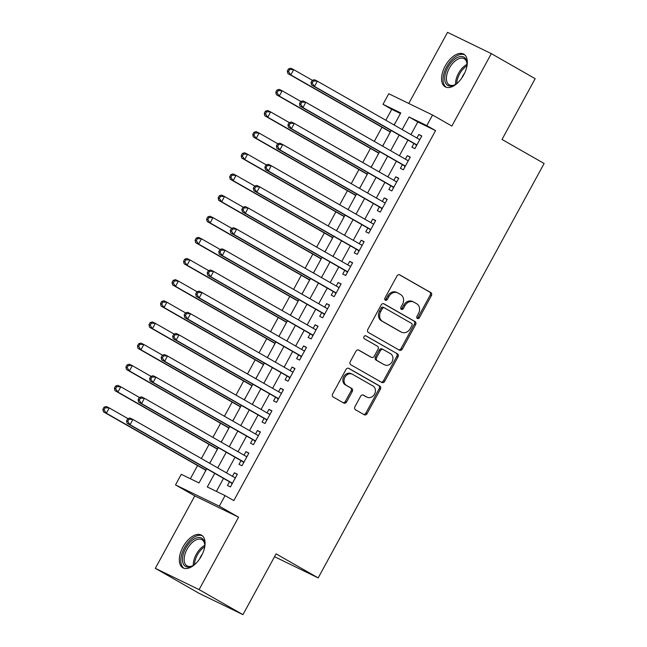 <?xml version="1.0" encoding="UTF-8"?>
<svg xmlns="http://www.w3.org/2000/svg" width="647" height="647" viewBox="0 0 647 647"><rect width="100%" height="100%" fill="white"/><g stroke="black" fill="none" stroke-linecap="round" stroke-linejoin="round"><path stroke-width="0.97" d="M417.372 318.47A1.658 1.383 115.9 0 0 419.369 317.709L431.387 295.655A2.362 1.981 115.9 0 0 430.797 292.598L399.814 274.902A2.362 1.981 115.9 0 0 396.967 275.994L384.941 298.041A1.658 1.383 115.9 0 0 387.351 299.415L388.904 296.561A7.57 6.341 115.9 0 1 397.727 292.905A7.57 6.341 115.9 0 1 398.034 293.067L400.614 294.547A7.57 6.341 115.9 0 1 402.507 304.333L400.946 307.188A1.658 1.383 115.9 0 0 403.356 308.562L404.917 305.707A7.57 6.341 115.9 0 1 413.732 302.052A7.57 6.341 115.9 0 1 414.048 302.214L416.628 303.686A7.57 6.341 115.9 0 1 418.512 313.48L416.959 316.334A1.658 1.383 115.9 0 0 417.372 318.47M416.935 318.041A1.658 1.383 115.9 0 0 418.188 317.135L430.206 295.081A2.362 1.981 115.9 0 0 429.616 292.023L399.312 274.708M384.916 299.755A1.658 1.383 115.9 0 0 386.17 298.841L387.723 295.986L388.904 296.561M400.93 308.894A1.658 1.383 115.9 0 0 402.175 307.988L403.736 305.133L404.917 305.707M201.427 555.967A18.795 10.247 -60.3 0 0 201.516 535.166A18.795 10.247 -60.3 0 0 182.964 546.998A18.795 10.247 -60.3 0 0 182.875 567.799A18.795 10.247 -60.3 0 0 201.427 555.967M463.681 74.963A18.795 10.247 -60.3 0 0 463.77 54.154A18.795 10.247 -60.3 0 0 445.217 65.986A18.795 10.247 -60.3 0 0 445.128 86.795A18.795 10.247 -60.3 0 0 463.681 74.963M354.928 406.704A2.362 1.981 115.9 0 0 355.518 409.769L364.212 414.735A2.362 1.981 115.9 0 0 367.067 413.643L380.42 389.154A2.362 1.981 115.9 0 0 379.829 386.089L348.838 368.394A2.362 1.981 115.9 0 0 345.991 369.486L332.639 393.974A2.362 1.981 115.9 0 0 333.229 397.032L343.727 403.032A2.362 1.981 115.9 0 0 346.582 401.941L352.291 391.459A2.362 1.981 115.9 0 0 351.701 388.402L346.501 385.426A6.324 5.297 115.9 0 1 344.835 377.395A6.324 5.297 115.9 0 1 352.291 374.184A6.324 5.297 115.9 0 1 352.55 374.322L372.947 385.976A6.324 5.297 115.9 0 1 374.613 393.999A6.324 5.297 115.9 0 1 367.156 397.218A6.324 5.297 115.9 0 1 366.898 397.08L363.493 395.131A2.362 1.981 115.9 0 0 360.646 396.231L354.928 406.704M242.948 614.65L199.163 593.372L155.32 568.325L199.106 589.603L242.948 614.65L276.083 553.864L318.178 577.908L544.119 163.497L502.023 139.461L535.166 78.675L491.324 53.628L451.849 126.044L432.552 115.02L426.794 125.599L435.56 130.605L233.826 500.608L225.059 495.602L219.293 506.172L175.507 484.894L181.273 474.324L199.025 482.945L206.741 468.792M199.106 589.603L238.581 517.188L219.293 506.172M399.401 350.189A2.362 1.981 115.9 0 0 402.256 349.097L415.609 324.608A2.362 1.981 115.9 0 0 415.018 321.551L384.035 303.847A2.362 1.981 115.9 0 0 381.18 304.939L367.828 329.428A2.362 1.981 115.9 0 0 368.418 332.493L399.401 350.189M398.01 356.877L384.658 381.366A2.362 1.981 115.9 0 1 381.803 382.458L350.82 364.762A2.362 1.981 115.9 0 1 350.229 361.705L355.947 351.224A2.362 1.981 115.9 0 1 358.802 350.132L371.362 357.306A2.362 1.981 115.9 0 0 374.217 356.214L378.01 349.267A2.362 1.981 115.9 0 0 377.419 346.202L364.334 338.729A1.658 1.383 115.9 0 1 365.919 335.825L397.42 353.82A2.362 1.981 115.9 0 1 398.01 356.877L396.829 356.303L383.477 380.792L384.658 381.366M491.324 53.628L447.546 32.35L408.767 103.463M210.728 461.303L209.652 463.268M205.827 470.288L203.886 474.025M222.253 440.154L221.177 442.127M217.352 449.139L215.419 452.884M233.777 419.013L232.71 420.979M228.884 427.999L226.943 431.735M245.31 397.873L244.234 399.838M240.409 406.858L238.476 410.594M256.835 376.724L255.759 378.697M251.934 385.709L250.001 389.454M267.292 357.556L268.44 355.632M263.466 364.568L261.525 368.313M278.817 336.408L279.965 334.483M274.991 343.428L273.058 347.164M291.417 313.302L290.349 315.267M286.516 322.287L284.583 326.023M302.95 292.153L301.874 294.126M298.049 301.138L296.108 304.883M314.474 271.012L313.399 272.977M309.573 279.997L307.64 283.734M325.999 249.871L324.931 251.837M321.106 258.857L319.165 262.593M337.532 228.723L336.456 230.696M332.631 237.708L330.69 241.452M347.981 209.555L349.137 207.63M344.155 216.567L342.223 220.303M360.581 186.441L359.514 188.406M355.688 195.426L353.747 199.163M372.114 165.292L371.038 167.266M367.213 174.286L365.272 178.022M383.639 144.152L382.563 146.125M378.738 153.137L376.805 156.881M413.934 143.497L411.921 147.201L414.873 148.632L421.795 135.951L418.835 134.511L416.919 138.021M402.41 164.637L400.388 168.341L403.348 169.781L410.263 157.092L407.311 155.652L405.394 159.162M390.877 185.786L388.863 189.482L391.823 190.922L398.738 178.232L395.778 176.801L393.869 180.303M379.352 206.927L377.338 210.623L380.29 212.062L387.213 199.381L384.253 197.942L382.337 201.452M367.828 228.067L365.806 231.772L368.766 233.211L375.681 220.522L372.721 219.082L370.812 222.592M356.295 249.216L354.281 252.912L357.241 254.352L364.156 241.663L361.196 240.231L359.287 243.733M344.77 270.357L342.756 274.053L345.708 275.493L352.631 262.811L349.671 261.372L347.754 264.882M333.245 291.498L331.224 295.202L334.184 296.633L341.098 283.952L338.138 282.513L336.23 286.023M321.713 312.638L319.699 316.343L322.659 317.782L329.574 305.093L326.614 303.653L324.705 307.163M310.188 333.787L308.166 337.483L311.126 338.923L318.041 326.234L315.089 324.802L313.172 328.304M298.663 354.928L296.641 358.632L299.601 360.064L306.516 347.382L303.556 345.943L301.648 349.453M287.131 376.069L285.117 379.773L288.077 381.212L294.992 368.523L292.032 367.084L290.115 370.594M275.606 397.218L273.584 400.914L276.544 402.353L283.459 389.664L280.507 388.232L278.59 391.734M264.073 418.358L262.059 422.054L265.019 423.494L271.934 410.813L268.974 409.373L267.065 412.883M252.548 439.499L250.535 443.203L253.487 444.643L260.409 431.953L257.449 430.514L255.533 434.024M241.024 460.648L239.002 464.344L241.962 465.783L248.877 453.094L245.917 451.655L244.008 455.164M435.56 130.605L417.808 121.976L410.926 134.592M407.942 140.075L399.401 155.741M396.417 161.216L387.877 176.882M384.884 182.357L376.344 198.022M373.359 203.506L364.819 219.171M361.835 224.646L353.294 240.312M350.302 245.787L341.762 261.453M338.777 266.936L330.237 282.602M327.253 288.077L318.712 303.742M315.72 309.217L307.179 324.883M304.195 330.366L295.655 346.024M292.67 351.507L284.13 367.173M281.138 372.648L272.597 388.313M269.613 393.788L261.073 409.454M258.08 414.937L249.54 430.603M246.556 436.078L238.015 451.743M235.031 457.219L226.49 472.884M223.498 478.368L216.397 491.388M229.491 481.789L227.477 485.485L230.437 486.924L237.352 474.243L234.392 472.803L232.483 476.305M400.436 113.532L391.775 109.327L385.822 120.253M381.989 127.265L374.289 141.394M370.464 148.414L362.765 162.534M358.939 169.554L351.232 183.683M347.407 190.695L339.707 204.824M335.882 211.844L328.183 225.965M324.357 232.985L316.65 247.114M312.825 254.125L305.125 268.254M301.3 275.274L293.601 289.395M289.775 296.415L282.068 310.536M278.242 317.556L270.543 331.685M266.718 338.696L259.018 352.825M255.193 359.845L247.486 373.966M243.66 380.986L235.961 395.115M232.136 402.127L224.428 416.256M220.603 423.275L212.903 437.396M209.078 444.416L201.379 458.545M197.553 465.557L190.364 478.74M395.163 123.011L394.096 124.976M390.27 131.996L388.329 135.733M274.538 556.703L318.178 577.908M238.581 517.188L194.804 495.909L155.32 568.325M194.804 495.909L175.507 484.894M391.775 109.327L383.008 104.321L388.774 93.742L432.552 115.02M214.731 473.353L207.307 486.973L225.059 495.602M426.794 125.599L409.041 116.97L402.159 129.586M399.175 135.069L390.634 150.727M387.65 156.21L379.11 171.876M376.117 177.351L367.577 193.016M364.593 198.492L356.052 214.157M353.068 219.64L344.519 235.306M341.535 240.781L332.995 256.447M330.01 261.922L321.47 277.587M318.478 283.071L309.937 298.736M306.953 304.211L298.413 319.877M295.428 325.352L286.888 341.018M283.896 346.493L275.355 362.158M272.371 367.642L263.83 383.307M260.846 388.782L252.306 404.448M249.313 409.923L240.773 425.589M237.789 431.072L229.248 446.737M226.264 452.213L217.724 467.878M394.169 125.025L400.76 112.942L383.008 104.321M209.733 463.317L218.274 447.651M221.258 442.168L229.798 426.502M232.783 421.027L241.323 405.362M244.315 399.886L252.856 384.221M255.84 378.738L264.38 363.072M267.365 357.597L275.905 341.931M278.897 336.456L287.438 320.791M290.422 315.307L298.963 299.65M301.947 294.167L310.495 278.501M313.48 273.026L322.02 257.36M325.004 251.885L333.545 236.22M336.537 230.736L345.077 215.071M348.062 209.596L356.602 193.93M359.586 188.455L368.127 172.789M371.119 167.306L379.66 151.641M382.644 146.165L391.184 130.5M417.808 121.976L409.041 116.97M418.835 134.511L421.69 136.145M407.311 155.652L410.158 157.286M395.778 176.801L398.633 178.426M384.253 197.942L387.108 199.567M372.721 219.082L375.575 220.716M361.196 240.231L364.051 241.857M349.671 261.372L352.526 262.997M338.138 282.513L340.993 284.146M326.614 303.653L329.469 305.287M315.089 324.802L317.936 326.428M303.556 345.943L306.411 347.576M292.032 367.084L294.886 368.717M280.507 388.232L283.354 389.858M268.974 409.373L271.829 410.999M257.449 430.514L260.304 432.147M245.917 451.655L248.772 453.288M234.392 472.803L237.247 474.429M412.859 301.639A7.57 6.341 115.9 0 0 412.551 301.478A7.57 6.341 115.9 0 0 403.736 305.133M396.854 292.493A7.57 6.341 115.9 0 0 396.538 292.331A7.57 6.341 115.9 0 0 387.723 295.986M398.722 349.801A2.362 1.981 115.9 0 0 401.067 348.523L414.42 324.034A2.362 1.981 115.9 0 0 413.829 320.977L383.525 303.661M411.953 325.514A1.658 1.383 115.9 0 0 411.541 323.371L384.342 307.835A1.658 1.383 115.9 0 0 382.345 308.603L380.703 311.611A7.57 6.341 115.9 0 0 382.587 321.397L401.18 332.016A7.57 6.341 115.9 0 0 401.496 332.186A7.57 6.341 115.9 0 0 410.311 328.522L411.953 325.514M384.205 307.77L383.161 307.26A1.658 1.383 115.9 0 0 381.164 308.029L382.345 308.603M401.496 332.186L400.315 331.612A7.57 6.341 115.9 0 1 400 331.442L381.406 320.823A7.57 6.341 115.9 0 1 379.522 311.037L381.164 308.029M381.132 382.07A2.362 1.981 115.9 0 0 383.477 380.792M358.292 349.938L370.181 356.732A2.362 1.981 115.9 0 0 370.383 356.829M365.49 335.68L397.42 353.82M384.407 364.754A6.324 5.297 115.9 0 0 384.666 364.892A6.324 5.297 115.9 0 0 392.114 361.681A6.324 5.297 115.9 0 0 390.456 353.65L383.275 349.55A2.362 1.981 115.9 0 0 380.42 350.642L376.627 357.589A2.362 1.981 115.9 0 0 377.217 360.654L383.218 364.18A6.324 5.297 115.9 0 0 383.485 364.318L384.666 364.892M383.073 349.453L382.086 348.976A2.362 1.981 115.9 0 0 379.231 350.067L380.42 350.642M383.218 364.18L376.036 360.08A2.362 1.981 115.9 0 1 375.446 357.015L379.231 350.067M396.829 356.303A2.362 1.981 115.9 0 0 396.239 353.246M367.156 397.218L365.976 396.643A6.324 5.297 115.9 0 1 365.709 396.498L362.991 394.945M351.37 373.748A6.324 5.297 115.9 0 0 351.103 373.61A6.324 5.297 115.9 0 0 343.654 376.821A6.324 5.297 115.9 0 0 345.312 384.852L346.501 385.426M343.047 402.644A2.362 1.981 115.9 0 0 345.393 401.366L351.111 390.885A2.362 1.981 115.9 0 0 350.52 387.828L345.312 384.852M363.533 414.347A2.362 1.981 115.9 0 0 365.878 413.061L379.231 388.572A2.362 1.981 115.9 0 0 378.641 385.515L348.337 368.208M312.412 80.341L293.698 69.641L290.81 74.931L287.85 73.491L390.343 132.037M288.513 71.615L289.662 69.496L288.481 68.922L287.325 71.033L288.513 71.615L290.81 74.931L390.448 131.851M288.481 68.922L290.738 68.21L293.698 69.641L289.662 69.496M287.85 73.491L287.325 71.033M312.145 80.422L310.997 82.541L312.178 83.115L313.326 80.996L312.145 80.422L314.402 79.71L317.362 81.15L419.563 139.526M313.326 80.996L317.362 81.15L314.482 86.431L311.522 84.992L415.342 144.297A2.41 2.022 115.9 0 1 415.908 144.823L416.498 145.664M416.894 144.936L314.482 86.431L312.178 83.115M419.062 139.242L419.968 139.299M310.997 82.541L311.522 84.992M457.72 82.816A16.264 8.864 119.7 0 1 454.736 84.862A16.264 8.864 119.7 0 1 445.371 82.444A16.264 8.864 119.7 0 1 447.861 67.393A16.264 8.864 119.7 0 1 459.774 56.645A16.264 8.864 119.7 0 1 466.988 63.414A16.264 8.864 119.7 0 1 466.746 67.029M467.005 63.972A15.059 8.209 -60.3 0 0 464.198 58.699A15.059 8.209 -60.3 0 0 449.333 68.186A15.059 8.209 -60.3 0 0 449.261 84.854A15.059 8.209 -60.3 0 0 455.221 84.595M461.869 77.923A11.856 6.462 119.7 0 1 462.88 75.788A11.856 6.462 119.7 0 1 464.627 73.079M464.764 54.882A18.674 10.182 -60.3 0 0 446.681 66.819A18.674 10.182 -60.3 0 0 446.26 87.28M195.475 563.828A16.264 8.864 119.7 0 1 192.482 565.866A16.264 8.864 119.7 0 1 190.857 566.586A16.264 8.864 119.7 0 1 182.794 556.056A16.264 8.864 119.7 0 1 196.348 537.981A16.264 8.864 119.7 0 1 204.735 544.418A16.264 8.864 119.7 0 1 204.492 548.033M204.751 544.976A15.059 8.209 -60.3 0 0 201.945 539.711A15.059 8.209 -60.3 0 0 197.02 539.541A15.059 8.209 -60.3 0 0 185.56 552.481A15.059 8.209 -60.3 0 0 187.007 565.858A15.059 8.209 -60.3 0 0 191.933 566.028A15.059 8.209 -60.3 0 0 192.968 565.599M202.511 535.886A18.674 10.182 -60.3 0 0 196.753 535.862A18.674 10.182 -60.3 0 0 182.672 551.584A18.674 10.182 -60.3 0 0 184.007 568.292M199.616 558.927A11.856 6.462 119.7 0 1 202.374 554.091M300.887 101.482L282.165 90.79L279.286 96.071L276.326 94.64L378.818 153.185M276.981 92.756L278.137 90.637L276.948 90.062L275.8 92.181L276.981 92.756L279.286 96.071L378.924 152.991M276.948 90.062L279.205 89.351L282.165 90.79L278.137 90.637M276.326 94.64L275.8 92.181M289.363 122.623L270.64 111.931L267.761 117.22L264.801 115.781L367.294 174.326M265.456 113.896L266.604 111.785L265.424 111.211L264.267 113.322L265.456 113.896L267.761 117.22L367.399 174.132M265.424 111.211L267.68 110.491L270.64 111.931L266.604 111.785M264.801 115.781L264.267 113.322M277.83 143.771L259.107 133.072L256.228 138.361L253.268 136.921L355.761 195.467M253.923 135.037L255.08 132.926L253.899 132.352L252.742 134.463L253.923 135.037L256.228 138.361L355.866 195.281M253.899 132.352L256.155 131.64L259.107 133.072L255.08 132.926M253.268 136.921L252.742 134.463M266.305 164.912L247.583 154.221L244.703 159.502L241.743 158.062L344.236 216.616M242.399 156.186L243.555 154.067L242.366 153.493L241.218 155.612L242.399 156.186L244.703 159.502L344.341 216.422M242.366 153.493L244.623 152.781L247.583 154.221L243.555 154.067M241.743 158.062L241.218 155.612M300.62 101.563L299.464 103.682L300.653 104.256L301.801 102.145L300.62 101.563L302.877 100.851L305.837 102.291L408.039 160.674M301.801 102.145L305.837 102.291L302.95 107.572L299.99 106.14L403.809 165.438A2.41 2.022 115.9 0 1 404.383 165.972L404.965 166.813M405.37 166.077L302.95 107.572L300.653 104.256M407.537 160.383L408.435 160.448M299.464 103.682L299.99 106.14M289.088 122.712L287.939 124.822L289.12 125.397L290.277 123.286L289.088 122.712L291.344 121.992L294.304 123.431L396.514 181.815M290.277 123.286L294.304 123.431L291.425 128.721L288.465 127.281L392.284 186.587A2.41 2.022 115.9 0 1 392.858 187.112L393.441 187.953M393.837 187.218L291.425 128.721L289.12 125.397M396.004 181.524L396.91 181.589M287.939 124.822L288.465 127.281M277.563 143.852L276.415 145.963L277.595 146.545L278.744 144.427L277.563 143.852L279.819 143.141L282.779 144.572L384.981 202.956M278.744 144.427L282.779 144.572L279.9 149.861L276.94 148.422L380.751 207.727A2.41 2.022 115.9 0 1 381.326 208.253L381.916 209.094M382.312 208.366L279.9 149.861L277.595 146.545M384.48 202.673L385.386 202.729M276.415 145.963L276.94 148.422M266.038 164.993L264.882 167.112L266.063 167.686L267.219 165.567L266.038 164.993L268.295 164.281L271.255 165.721L373.456 224.105M267.219 165.567L271.255 165.721L268.368 171.002L265.407 169.571L369.227 228.868A2.41 2.022 115.9 0 1 369.801 229.402L370.383 230.235M370.78 229.507L268.368 171.002L266.063 167.686M372.947 223.813L373.853 223.878M264.882 167.112L265.407 169.571M254.772 186.053L236.058 175.361L233.171 180.642L230.219 179.211L332.712 237.756M230.874 177.327L232.022 175.216L230.842 174.633L229.685 176.752L230.874 177.327L233.171 180.642L332.809 237.562M230.842 174.633L233.098 173.922L236.058 175.361L232.022 175.216M230.219 179.211L229.685 176.752M254.506 186.142L253.357 188.253L254.538 188.827L255.694 186.716L254.506 186.142L256.762 185.422L259.722 186.862L362.134 245.367M255.694 186.716L259.722 186.862L256.843 192.151L253.883 190.711L357.702 250.017A2.41 2.022 115.9 0 1 358.268 250.543L358.859 251.384M359.255 250.648L256.843 192.151L254.538 188.827M361.422 244.954L362.328 245.019M253.357 188.253L253.883 190.711M243.248 207.194L224.525 196.502L221.646 201.791L218.686 200.352L321.179 258.897M219.341 198.467L220.498 196.356L219.317 195.782L218.16 197.893L219.341 198.467L221.646 201.791L321.284 258.703M219.317 195.782L221.573 195.062L224.525 196.502L220.498 196.356M218.686 200.352L218.16 197.893M242.981 207.283L241.824 209.393L243.013 209.968L244.162 207.857L242.981 207.283L245.237 206.571L248.197 208.002L350.609 266.507M244.162 207.857L248.197 208.002L245.31 213.292L242.358 211.852L346.169 271.158A2.41 2.022 115.9 0 1 346.743 271.683L347.326 272.524M347.73 271.797L245.31 213.292L243.013 209.968M349.898 266.103L350.795 266.16M241.824 209.393L242.358 211.852M231.723 228.342L213 217.643L210.121 222.932L207.161 221.492L309.654 280.046M207.816 219.616L208.973 217.497L207.784 216.923L206.636 219.042L207.816 219.616L210.121 222.932L309.759 279.852M207.784 216.923L210.04 216.211L213 217.643L208.973 217.497M207.161 221.492L206.636 219.042M231.456 228.423L230.3 230.542L231.48 231.116L232.637 228.998L231.456 228.423L233.713 227.712L236.665 229.151L339.085 287.648M232.637 228.998L236.665 229.151L233.785 234.432L230.825 232.993L334.645 292.298A2.41 2.022 115.9 0 1 335.219 292.824L335.801 293.665M336.197 292.937L233.785 234.432L231.48 231.116M338.365 287.244L339.271 287.308M230.3 230.542L230.825 232.993M220.19 249.483L201.476 238.792L198.589 244.073L195.637 242.641L298.121 301.187M196.292 240.757L197.44 238.638L196.259 238.064L195.103 240.183L196.292 240.757L198.589 244.073L298.227 300.992M196.259 238.064L198.516 237.352L201.476 238.792L197.44 238.638M195.637 242.641L195.103 240.183M219.923 249.572L218.775 251.683L219.956 252.257L221.112 250.146L219.923 249.572L222.18 248.852L225.14 250.292L327.342 308.676M221.112 250.146L225.14 250.292L222.261 255.573L219.301 254.142L323.12 313.447A2.41 2.022 115.9 0 1 323.686 313.973L324.276 314.814M324.673 314.078L222.261 255.573L219.956 252.257M326.84 308.384L327.746 308.449M218.775 251.683L219.301 254.142M208.399 270.713L207.242 272.824L208.431 273.398L209.579 271.287L208.399 270.713L210.655 269.993L213.615 271.433L315.817 329.816M209.579 271.287L213.615 271.433L210.728 276.722L207.776 275.282L311.587 334.588A2.41 2.022 115.9 0 1 312.161 335.114L312.744 335.955M313.148 335.227L210.728 276.722L208.431 273.398M315.315 329.525L316.213 329.59M207.242 272.824L207.776 275.282M196.874 291.854L195.718 293.973L196.898 294.547L198.055 292.428L196.874 291.854L199.13 291.142L202.082 292.581L304.292 350.957M198.055 292.428L202.082 292.581L199.203 297.863L196.243 296.423L300.062 355.729A2.41 2.022 115.9 0 1 300.637 356.254L301.219 357.095M301.615 356.368L199.203 297.863L196.898 294.547M303.783 350.674L304.688 350.731M195.718 293.973L196.243 296.423M185.341 312.994L184.193 315.113L185.374 315.687L186.522 313.577L185.341 312.994L187.598 312.283L190.558 313.722L292.759 372.106M186.522 313.577L190.558 313.722L187.679 319.003L184.719 317.572L288.538 376.869A2.41 2.022 115.9 0 1 289.104 377.403L289.694 378.244M290.091 377.508L187.679 319.003L185.374 315.687M292.258 371.815L293.164 371.879M184.193 315.113L184.719 317.572M173.817 334.143L172.66 336.254L173.849 336.828L174.997 334.717L173.817 334.143L176.073 333.423L179.033 334.863L281.445 393.368M174.997 334.717L179.033 334.863L176.146 340.152L173.194 338.713L277.005 398.018A2.41 2.022 115.9 0 1 277.579 398.544L278.161 399.385M278.566 398.649L176.146 340.152L173.849 336.828M280.733 392.955L281.631 393.02M172.66 336.254L173.194 338.713M162.284 355.284L161.135 357.395L162.316 357.977L163.473 355.858L162.284 355.284L164.548 354.572L167.5 356.004L269.92 414.509M163.473 355.858L167.5 356.004L164.621 361.293L161.661 359.853L265.48 419.159A2.41 2.022 115.9 0 1 266.054 419.685L266.637 420.526M267.033 419.798L164.621 361.293L162.316 357.977M269.201 414.104L270.106 414.161M161.135 357.395L161.661 359.853M150.759 376.425L149.611 378.544L150.791 379.118L151.94 376.999L150.759 376.425L153.015 375.713L155.976 377.152L258.177 435.536M151.94 376.999L155.976 377.152L153.096 382.434L150.136 380.994L253.956 440.3A2.41 2.022 115.9 0 1 254.522 440.825L255.112 441.666M255.508 440.939L153.096 382.434L150.791 379.118M257.676 435.245L258.582 435.31M149.611 378.544L150.136 380.994M139.234 397.573L138.078 399.684L139.267 400.258L140.415 398.148L139.234 397.573L141.491 396.854L144.451 398.293L246.653 456.677M140.415 398.148L144.451 398.293L141.564 403.582L138.604 402.143L242.423 461.448A2.41 2.022 115.9 0 1 242.997 461.974L243.579 462.815M243.984 462.079L141.564 403.582L139.267 400.258M246.143 456.386L247.049 456.45M138.078 399.684L138.604 402.143M127.702 418.714L126.553 420.825L127.734 421.399L128.89 419.288L127.702 418.714L129.958 418.002L132.918 419.434L235.128 477.818M128.89 419.288L132.918 419.434L130.039 424.723L127.079 423.284L230.898 482.589A2.41 2.022 115.9 0 1 231.464 483.115L232.055 483.956M232.451 483.228L130.039 424.723L127.734 421.399M234.618 477.535L235.524 477.591M126.553 420.825L127.079 423.284M208.666 270.624L189.943 259.932L187.064 265.221L184.104 263.782L286.597 322.327M184.759 261.898L185.915 259.787L184.727 259.212L183.578 261.323L184.759 261.898L187.064 265.221L286.702 322.133M184.727 259.212L186.991 258.493L189.943 259.932L185.915 259.787M184.104 263.782L183.578 261.323M197.141 291.773L178.418 281.073L175.539 286.362L172.579 284.923L275.072 343.468M173.234 283.038L174.383 280.927L173.202 280.353L172.053 282.464L173.234 283.038L175.539 286.362L275.177 343.282M173.202 280.353L175.458 279.641L178.418 281.073L174.383 280.927M172.579 284.923L172.053 282.464M185.608 312.913L166.894 302.222L164.006 307.503L161.046 306.063L263.539 364.617M161.71 304.187L162.858 302.068L161.677 301.494L160.521 303.613L161.71 304.187L164.006 307.503L263.644 364.423M161.677 301.494L163.934 300.782L166.894 302.222L162.858 302.068M161.046 306.063L160.521 303.613M174.083 334.054L155.361 323.363L152.482 328.652L149.522 327.212L252.015 385.758M150.177 325.328L151.333 323.217L150.144 322.643L148.996 324.754L150.177 325.328L152.482 328.652L252.12 385.563M150.144 322.643L152.401 321.923L155.361 323.363L151.333 323.217M149.522 327.212L148.996 324.754M162.559 355.195L143.836 344.503L140.957 349.792L137.997 348.353L240.49 406.898M138.652 346.468L139.801 344.358L138.62 343.783L137.471 345.894L138.652 346.468L140.957 349.792L240.595 406.704M138.62 343.783L140.876 343.064L143.836 344.503L139.801 344.358M137.997 348.353L137.471 345.894M151.026 376.344L132.311 365.652L129.424 370.933L126.464 369.494L228.957 428.047M127.119 367.617L128.276 365.498L127.095 364.924L125.939 367.043L127.119 367.617L129.424 370.933L229.062 427.853M127.095 364.924L129.351 364.212L132.311 365.652L128.276 365.498M126.464 369.494L125.939 367.043M139.501 397.484L120.779 386.793L117.9 392.074L114.94 390.642L217.432 449.188M115.595 388.758L116.751 386.647L115.562 386.065L114.414 388.184L115.595 388.758L117.9 392.074L217.538 448.994M115.562 386.065L117.819 385.353L120.779 386.793L116.751 386.647M114.94 390.642L114.414 388.184M127.977 418.625L109.254 407.933L106.367 413.223L103.415 411.783L205.908 470.329M104.07 409.899L105.218 407.788L104.038 407.214L102.881 409.325L104.07 409.899L106.367 413.223L206.013 470.134M104.038 407.214L106.294 406.494L109.254 407.933L105.218 407.788M103.415 411.783L102.881 409.325M418.188 317.135L419.369 317.709M386.17 298.841L387.351 299.415M402.175 307.988L403.356 308.562M429.616 292.023L430.797 292.598M430.206 295.081L431.387 295.655M413.829 320.977L415.018 321.551M414.42 324.034L415.609 324.608M401.067 348.523L402.256 349.097M379.522 311.037L380.703 311.611M381.406 320.823L382.587 321.397M400 331.442L401.18 332.016M370.181 356.732L371.362 357.306M375.446 357.015L376.627 357.589M376.036 360.08L377.217 360.654M365.709 396.498L366.898 397.08M350.52 387.828L351.701 388.402M351.111 390.885L352.291 391.459M345.393 401.366L346.582 401.941M378.641 385.515L379.829 386.089M379.231 388.572L380.42 389.154M365.878 413.061L367.067 413.643M416.733 145.227L415.908 144.823M416.846 145.033L415.342 144.297M455.561 84.393A15.059 8.209 119.7 0 1 458.472 73.402A15.059 8.209 119.7 0 1 467.005 64.368M466.916 65.8A14.566 7.942 -60.3 0 0 459.58 74.017A14.566 7.942 -60.3 0 0 456.75 83.584M193.307 565.397A15.059 8.209 119.7 0 1 204.751 545.372M204.662 546.804A14.566 7.942 -60.3 0 0 194.496 564.596M405.208 166.368L404.383 165.972M405.313 166.174L403.809 165.438M393.683 187.517L392.858 187.112M393.788 187.315L392.284 186.587M382.151 208.657L381.326 208.253M382.256 208.455L380.751 207.727M370.626 229.798L369.801 229.402M370.731 229.604L369.227 228.868M359.093 250.939L358.268 250.543M359.206 250.745L357.702 250.017M347.568 272.088L346.743 271.683M347.674 271.886L346.169 271.158M336.044 293.228L335.219 292.824M336.149 293.034L334.645 292.298M324.511 314.369L323.686 313.973M324.624 314.175L323.12 313.447M312.986 335.518L312.161 335.114M313.091 335.316L311.587 334.588M301.462 356.659L300.637 356.254M301.567 356.465L300.062 355.729M289.929 377.799L289.104 377.403M290.042 377.605L288.538 376.869M278.404 398.94L277.579 398.544M278.509 398.746L277.005 398.018M266.879 420.089L266.054 419.685M266.985 419.887L265.48 419.159M255.347 441.23L254.522 440.825M255.452 441.036L253.956 440.3M243.822 462.37L242.997 461.974M243.927 462.176L242.423 461.448M232.289 483.519L231.464 483.115M232.402 483.317L230.898 482.589M412.551 301.478L413.732 302.052M396.538 292.331L397.727 292.905M383.089 307.228L384.269 307.802M370.278 356.788L371.467 357.362M381.989 348.919L383.17 349.493M351.103 373.61L352.291 374.184"/></g></svg>
